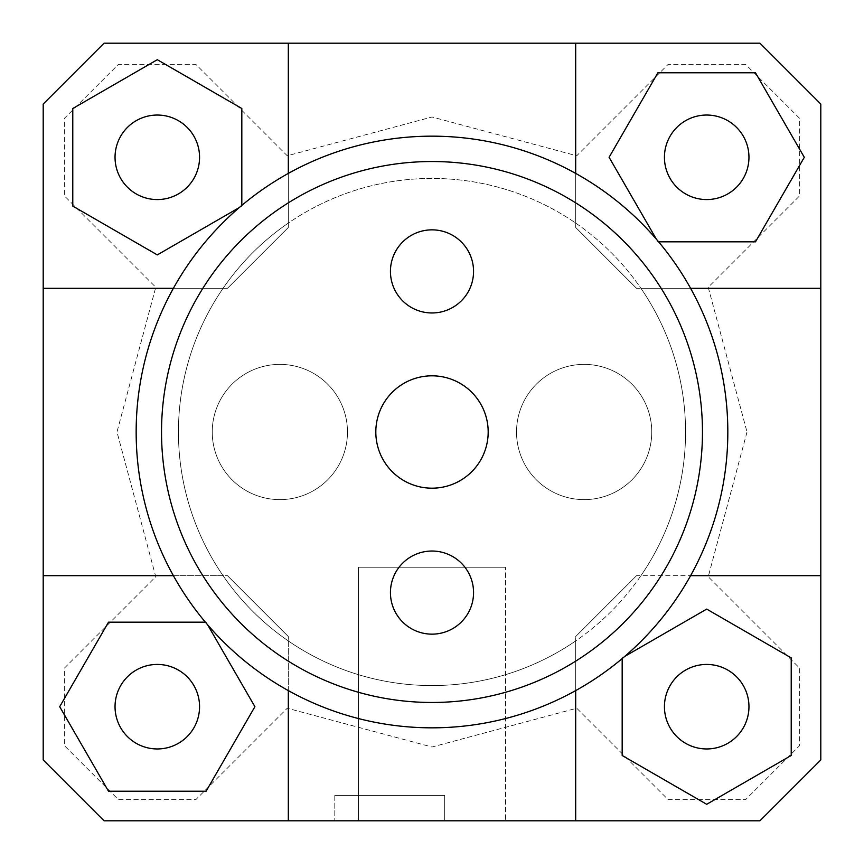 <?xml version="1.0" encoding="UTF-8"?>
<svg xmlns="http://www.w3.org/2000/svg" width="864" height="864" viewBox="0 0 864 864"><rect width="100%" height="100%" fill="white"/><g stroke="black" fill="none" stroke-linecap="round" stroke-linejoin="round"><path stroke-width="0.65" stroke-dasharray="4.32 3.24" d="M651.758 432A67.619 67.619 0 0 1 550.336 490.558A67.619 67.619 0 0 1 550.336 373.442A67.619 67.619 0 0 1 651.758 432A67.619 67.619 0 0 0 550.336 373.442A67.619 67.619 0 0 0 550.336 490.558A67.619 67.619 0 0 0 651.758 432A67.619 67.619 0 0 1 550.336 490.558A67.619 67.619 0 0 1 550.336 373.442A67.619 67.619 0 0 1 651.758 432A67.619 67.619 0 0 0 550.336 373.442A67.619 67.619 0 0 0 550.336 490.558A67.619 67.619 0 0 0 651.758 432M347.479 432A67.619 67.619 0 0 1 246.056 490.558A67.619 67.619 0 0 1 246.056 373.442A67.619 67.619 0 0 1 347.479 432A67.619 67.619 0 0 0 246.056 373.442A67.619 67.619 0 0 0 246.056 490.558A67.619 67.619 0 0 0 347.479 432A67.619 67.619 0 0 1 246.056 490.558A67.619 67.619 0 0 1 246.056 373.442A67.619 67.619 0 0 1 347.479 432A67.619 67.619 0 0 0 246.056 373.442A67.619 67.619 0 0 0 246.056 490.558A67.619 67.619 0 0 0 347.479 432M432 702.464A270.464 270.464 0 0 1 197.77 296.762A270.464 270.464 0 0 1 666.23 296.762A270.464 270.464 0 0 1 432 702.464A270.464 270.464 0 0 1 197.77 296.762A270.464 270.464 0 0 1 666.23 296.762A270.464 270.464 0 0 1 432 702.464M288.317 820.8L288.317 636.541L288.317 820.8L288.317 636.541L227.459 575.683L288.317 636.541L227.459 575.683L43.2 575.683L43.2 759.942L104.058 820.8L43.2 759.942L43.2 104.058L104.058 43.2L43.2 104.058L43.2 288.317L227.459 288.317L288.317 227.459L288.317 43.2L104.058 43.2L43.2 104.058L43.2 759.942L104.058 820.8L759.942 820.8L820.8 759.942L820.8 104.058L759.942 43.2L104.058 43.2L759.942 43.2L820.8 104.058L759.942 43.2L575.683 43.2L575.683 227.459L636.541 288.317L820.8 288.317L820.8 104.058L820.8 759.942L759.942 820.8L820.8 759.942L820.8 575.683L636.541 575.683L575.683 636.541L575.683 820.8L759.942 820.8L104.058 820.8L575.683 820.8L575.683 636.541L636.541 575.683L575.683 636.541L575.683 640.926A253.562 253.562 0 0 0 640.926 575.683L636.541 575.683L575.683 636.541L575.683 690.584M72.781 108.508L72.781 206.107L157.302 254.902L241.823 206.107L241.823 108.508L157.302 59.702L72.781 108.508L72.781 206.107L157.302 254.902L241.823 206.107L241.823 108.508L157.302 59.702L72.781 108.508L157.302 59.702L241.823 108.508L241.823 206.107L157.302 254.902L72.781 206.107L72.781 108.508M747.014 432L708.232 576.742L799.664 668.185L799.664 745.578L745.578 799.664L668.185 799.664L576.742 708.232L432 747.014L287.258 708.232L195.815 799.664L118.422 799.664L64.336 745.578L64.336 668.185L155.768 576.742L116.986 432L155.768 287.258L64.336 195.815L64.336 118.422L118.422 64.336L195.815 64.336L287.258 155.768L432 116.986L576.742 155.768L668.185 64.336L745.578 64.336L799.664 118.422L799.664 195.815L708.232 287.258L747.014 432L708.232 287.258L799.664 195.815L799.664 118.422L745.578 64.336L668.185 64.336L576.742 155.768L432 116.986L287.258 155.768L195.815 64.336L118.422 64.336L64.336 118.422L64.336 195.815L155.768 287.258L116.986 432L155.768 576.742L64.336 668.185L64.336 745.578L118.422 799.664L195.815 799.664L287.258 708.232L432 747.014L576.742 708.232L668.185 799.664L745.578 799.664L799.664 745.578L799.664 668.185L708.232 576.742L747.014 432M791.219 755.492L791.219 657.893L706.698 609.098L622.177 657.893L622.177 755.492L706.698 804.298L791.219 755.492L791.219 657.893L706.698 609.098L622.177 657.893L622.177 755.492L706.698 804.298L791.219 755.492L706.698 804.298L622.177 755.492L622.177 657.893L706.698 609.098L791.219 657.893L791.219 755.492M444.679 820.8L334.8 820.8L444.679 820.8L334.8 820.8L444.679 820.8L444.679 795.442L334.8 795.442L444.679 795.442L444.679 820.8M505.537 820.8L358.463 820.8L505.537 820.8L358.463 820.8L505.537 820.8L505.537 567.238L358.463 567.238L505.537 567.238L505.537 820.8M108.508 791.219L206.107 791.219L254.902 706.698L206.107 622.177L108.508 622.177L59.702 706.698L108.508 791.219L206.107 791.219L254.902 706.698L206.107 622.177L108.508 622.177L59.702 706.698L108.508 791.219L59.702 706.698L108.508 622.177L206.107 622.177L254.902 706.698L206.107 791.219L108.508 791.219M173.416 575.683L43.2 575.683L43.2 288.317L227.459 288.317L288.317 227.459L288.317 43.2L575.683 43.2L575.683 227.459L636.541 288.317L820.8 288.317L640.926 288.317A253.562 253.562 0 0 0 575.683 223.074L575.683 227.459L636.541 288.317L575.683 227.459L575.683 173.416M690.584 288.317L640.926 288.317A253.562 253.562 0 0 1 640.926 575.683A253.562 253.562 0 0 0 507.233 189.853A253.562 253.562 0 0 0 178.438 432A253.562 253.562 0 0 0 640.926 575.683L690.584 575.683M755.492 72.781L657.893 72.781L609.098 157.302L657.893 241.823L755.492 241.823L804.298 157.302L755.492 72.781L657.893 72.781L609.098 157.302L657.893 241.823L755.492 241.823L804.298 157.302L755.492 72.781L804.298 157.302L755.492 241.823L657.893 241.823L609.098 157.302L657.893 72.781L755.492 72.781M288.317 173.416L288.317 227.459L227.459 288.317L288.317 227.459L288.317 223.074A253.562 253.562 0 0 0 223.074 288.317L173.416 288.317M288.317 690.584L288.317 636.541L227.459 575.683L43.2 575.683M575.683 43.2L575.683 223.074A253.562 253.562 0 0 0 288.317 223.074L288.317 43.2M43.2 288.317L223.074 288.317A253.562 253.562 0 0 0 575.683 640.926L575.683 820.8M157.302 199.562A42.26 42.26 0 0 0 193.903 136.177A42.26 42.26 0 0 0 120.701 136.177A42.26 42.26 0 0 0 157.302 199.562A42.26 42.26 0 0 0 193.903 136.177A42.26 42.26 0 0 0 120.701 136.177A42.26 42.26 0 0 0 157.302 199.562A42.26 42.26 0 0 0 193.903 136.177A42.26 42.26 0 0 0 120.701 136.177A42.26 42.26 0 0 0 157.302 199.562M664.438 157.302A42.26 42.26 0 0 0 727.823 193.903A42.26 42.26 0 0 0 727.823 120.701A42.26 42.26 0 0 0 664.438 157.302A42.26 42.26 0 0 0 727.823 193.903A42.26 42.26 0 0 0 727.823 120.701A42.26 42.26 0 0 0 664.438 157.302A42.26 42.26 0 0 0 727.823 193.903A42.26 42.26 0 0 0 727.823 120.701A42.26 42.26 0 0 0 664.438 157.302M706.698 664.438A42.26 42.26 0 0 0 670.097 727.823A42.26 42.26 0 0 0 743.299 727.823A42.26 42.26 0 0 0 706.698 664.438A42.26 42.26 0 0 0 670.097 727.823A42.26 42.26 0 0 0 743.299 727.823A42.26 42.26 0 0 0 706.698 664.438A42.26 42.26 0 0 0 670.097 727.823A42.26 42.26 0 0 0 743.299 727.823A42.26 42.26 0 0 0 706.698 664.438M820.8 575.683L820.8 288.317M199.562 706.698A42.26 42.26 0 0 0 136.177 670.097A42.26 42.26 0 0 0 136.177 743.299A42.26 42.26 0 0 0 199.562 706.698A42.26 42.26 0 0 0 136.177 670.097A42.26 42.26 0 0 0 136.177 743.299A42.26 42.26 0 0 0 199.562 706.698A42.26 42.26 0 0 0 136.177 670.097A42.26 42.26 0 0 0 136.177 743.299A42.26 42.26 0 0 0 199.562 706.698M239.242 207.598L241.823 205.405M656.402 239.242L658.595 241.823M624.758 656.402L622.177 658.595M207.598 624.758L205.405 622.177M444.679 795.442L334.8 795.442L444.679 795.442M505.537 567.238L358.463 567.238L505.537 567.238M488.182 432A56.182 56.182 0 0 0 432 375.818A56.182 56.182 0 0 0 375.818 432A56.182 56.182 0 0 0 432 488.182A56.182 56.182 0 0 0 488.182 432M432 161.536A270.464 270.464 0 0 1 666.23 567.238A270.464 270.464 0 0 1 197.77 567.238A270.464 270.464 0 0 1 432 161.536A270.464 270.464 0 0 1 666.23 567.238A270.464 270.464 0 0 1 197.77 567.238A270.464 270.464 0 0 1 432 161.536M390.442 271.404A41.558 41.558 0 0 0 432 312.973A41.558 41.558 0 0 0 473.558 271.404A41.558 41.558 0 0 0 432 229.846A41.558 41.558 0 0 0 390.442 271.404M390.442 592.596A41.558 41.558 0 0 0 432 634.154A41.558 41.558 0 0 0 473.558 592.596A41.558 41.558 0 0 0 432 551.027A41.558 41.558 0 0 0 390.442 592.596M702.464 432A270.464 270.464 0 0 0 296.762 197.77A270.464 270.464 0 0 0 296.762 666.23A270.464 270.464 0 0 0 702.464 432M727.823 432A295.823 295.823 0 0 1 284.083 688.198A295.823 295.823 0 0 1 284.083 175.802A295.823 295.823 0 0 1 727.823 432M334.8 795.442L334.8 820.8L334.8 795.442M358.463 567.238L358.463 820.8L358.463 567.238"/><path stroke-width="1.3" d="M288.317 690.584L288.317 820.8L104.058 820.8L43.2 759.942L43.2 104.058L104.058 43.2L759.942 43.2L820.8 104.058L820.8 759.942L759.942 820.8L575.683 820.8L575.683 690.584M43.2 575.683L173.416 575.683M820.8 288.317L690.584 288.317M288.317 43.2L288.317 173.416M157.302 199.562A42.26 42.26 0 0 1 120.701 136.177A42.26 42.26 0 0 1 193.903 136.177A42.26 42.26 0 0 1 157.302 199.562M664.438 157.302A42.26 42.26 0 0 1 727.823 120.701A42.26 42.26 0 0 1 727.823 193.903A42.26 42.26 0 0 1 664.438 157.302M706.698 664.438A42.26 42.26 0 0 1 743.299 727.823A42.26 42.26 0 0 1 670.097 727.823A42.26 42.26 0 0 1 706.698 664.438M241.823 205.405L241.823 108.508L157.302 59.702L72.781 108.508L72.781 206.107L157.302 254.902L239.242 207.598M173.416 288.317L43.2 288.317M658.595 241.823L755.492 241.823L804.298 157.302L755.492 72.781L657.893 72.781L609.098 157.302L656.402 239.242M575.683 173.416L575.683 43.2M622.177 658.595L622.177 755.492L706.698 804.298L791.219 755.492L791.219 657.893L706.698 609.098L624.758 656.402M690.584 575.683L820.8 575.683M575.683 820.8L288.317 820.8M199.562 706.698A42.26 42.26 0 0 1 136.177 743.299A42.26 42.26 0 0 1 136.177 670.097A42.26 42.26 0 0 1 199.562 706.698M205.405 622.177L108.508 622.177L59.702 706.698L108.508 791.219L206.107 791.219L254.902 706.698L207.598 624.758M488.182 432A56.182 56.182 0 0 1 403.909 480.654A56.182 56.182 0 0 1 403.909 383.346A56.182 56.182 0 0 1 488.182 432M473.558 271.404A41.558 41.558 0 0 1 411.221 307.4A41.558 41.558 0 0 1 411.221 235.418A41.558 41.558 0 0 1 473.558 271.404M473.558 592.596A41.558 41.558 0 0 1 411.221 628.582A41.558 41.558 0 0 1 411.221 556.6A41.558 41.558 0 0 1 473.558 592.596M702.464 432A270.464 270.464 0 0 0 296.762 197.77A270.464 270.464 0 0 0 296.762 666.23A270.464 270.464 0 0 0 702.464 432M727.823 432A295.823 295.823 0 0 1 284.083 688.198A295.823 295.823 0 0 1 284.083 175.802A295.823 295.823 0 0 1 727.823 432"/></g></svg>
